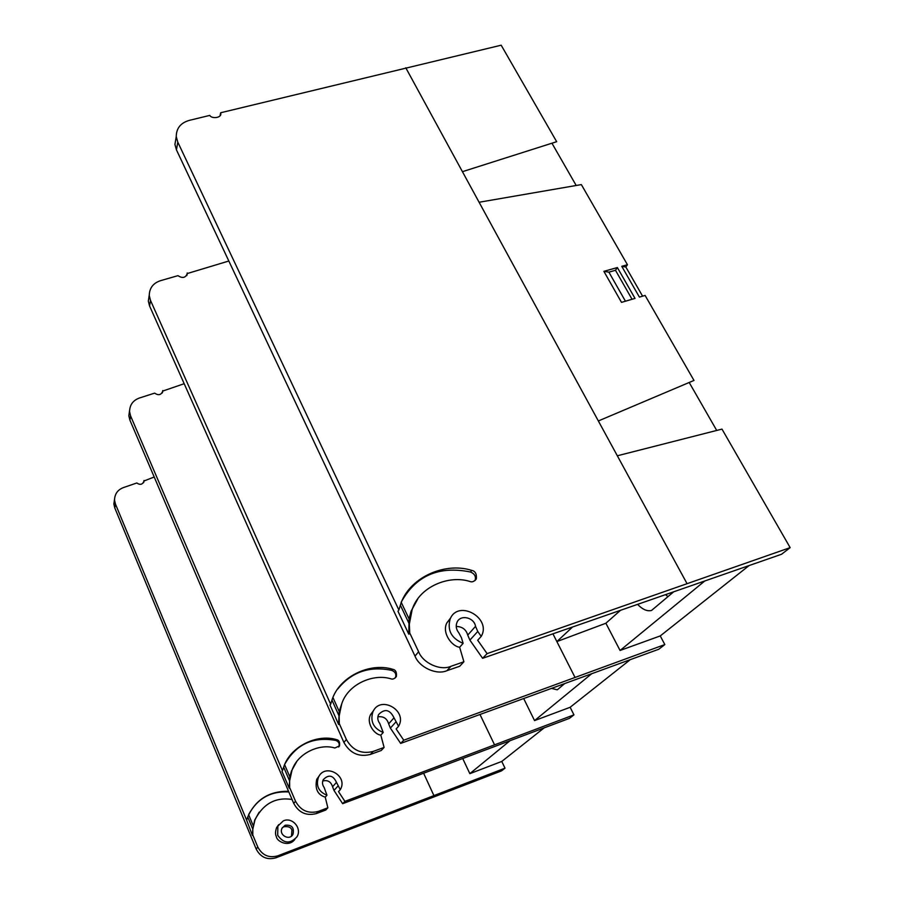 <?xml version="1.0" encoding="UTF-8"?>
<svg xmlns="http://www.w3.org/2000/svg" width="904" height="904" viewBox="0 0 904 904"><rect width="100%" height="100%" fill="white"/><g stroke="black" fill="none" stroke-linecap="round" stroke-linejoin="round"><path stroke-width="1.36" d="M296.568 761.857L291.506 770.965L289.811 776.796L289.201 788.164L282.003 771.349L282.466 770.728L130.617 415.998L129.554 411.659C129.713 404.845 133.069 400.269 139.623 397.941L154.64 393.138C158.516 395.715 161.24 395.014 162.799 391.048L184.179 383.703M282.466 770.728L283.664 767.123C289.947 747.054 316.479 733.506 336.435 739.596C338.977 740.037 340.006 742.127 339.508 745.879L334.842 747.992C319.7 743.246 297.631 753.066 291.992 770.321L289.608 780.988L289.664 787.565L295.518 801.226C300.704 810.628 308.309 814.018 318.355 811.385L327.858 807.792L325.779 810.029L316.377 813.566C306.422 816.142 298.874 812.752 293.732 803.407L295.518 801.226M338.672 747.009L338.853 746.681C339.814 743.698 338.785 741.608 335.779 740.41C312.931 736.342 295.857 744.387 284.568 764.558M630.235 659.694L570.141 707.29L573.95 714.861L569.43 718.364L342.65 803.69L333.994 790.446L332.57 786.751C330.954 781.689 327.677 779.768 322.739 780.999M544.106 727.912L501.776 761.439L469.843 773.654L462.735 758.558M509.89 740.817L469.843 773.654M130.617 415.998L129.905 420.134L293.732 803.407M129.905 420.134L128.843 415.817L129.521 410.811M289.201 788.164L289.664 787.565M327.858 807.792L325.237 797.147C317.598 794.797 314.761 788.864 316.716 779.35L319.18 775.948M340.266 789.689L336.48 782.367C333.034 775.123 328.615 774.231 323.225 779.7C322.039 782.389 322.344 784.977 324.14 787.452L326.966 795.215C318.603 791.746 315.745 785.791 318.4 777.338C324.886 762.456 348.661 775.892 340.266 789.689L338.503 791.61L344.899 801.351L573.95 714.861M162.754 390.551L162.245 392.98M344.899 801.351L342.65 803.69M326.966 795.215L325.237 797.147M289.811 776.796L284.647 764.75M289.608 780.988L283.664 767.123M154.211 476.996L144.041 480.962C142.64 484.589 140.222 485.267 136.809 482.985L123.498 487.561C117.689 489.765 114.695 493.968 114.525 500.161L115.452 504.07L246.645 820.177L247.73 816.979C255.549 799.577 269.155 791.011 288.545 791.271M288.839 791.949C270.782 790.921 257.369 798.481 248.611 814.628M292.048 799.464C275.584 796.932 263.233 803.701 255.007 819.747L252.815 829.217L254.645 820.244L259.143 812.187M246.645 820.177L252.442 835.477L252.815 829.217L252.804 835.014L257.798 847.048C262.239 855.308 268.883 858.246 277.709 855.862L505.008 768.174L501.505 770.886L275.935 857.806C267.132 860.246 260.544 857.32 256.171 849.025L257.798 847.048M278.692 824.663L276.624 827.567C275.245 831.443 275.178 834.505 276.409 836.742C276.703 841.228 288.478 847.749 294.84 839.443M501.776 761.439L505.008 768.174M115.452 504.07L114.785 507.924L256.171 849.025M114.785 507.924L113.87 504.025L114.503 499.426M143.544 482.725L143.996 480.51M253.097 825.409L248.668 814.764M277.686 835.239C283.641 843.647 290.048 844.2 296.907 836.889C302.388 828.426 292.297 816.606 283.302 820.889L277.89 826.041L277.686 835.239M285.144 825.25L282.104 828.098C278.319 834.912 289.449 841.262 292.975 834.302C294.433 827.635 291.822 824.617 285.144 825.25M291.472 836.076L291.935 830.188C291.088 827.318 288.399 826.188 283.856 826.764L282.319 827.702M252.815 829.217L247.73 816.979M551.677 688.419L557.282 689.82L564.503 683.74M330.638 704.216L331.971 700.091C338.943 677.13 369.476 662.033 392.675 669.276C395.636 669.807 396.867 672.214 396.37 676.497C394.562 678.757 392.765 679.548 391.003 678.859C373.375 673.22 347.972 684.125 341.712 703.877L339.181 711.437L338.661 724.499L330.005 705.075L330.638 704.216L150.516 300.433L149.262 295.585C149.397 288.003 153.228 283.008 160.754 280.602L177.975 275.652C182.45 278.59 185.569 277.89 187.32 273.528L228.825 261.019M341.712 703.877L339.124 716.115L339.305 723.663L346.368 739.483C352.571 750.365 361.487 754.365 373.126 751.45L384.098 747.427L381.239 750.489L370.391 754.444C358.877 757.292 350.051 753.292 343.904 742.466L346.368 739.483M395.319 677.864L395.466 677.593C396.517 674.192 395.285 671.785 391.782 670.384C369.623 665.751 351.645 671.921 337.847 688.882M748.964 565.655L660.248 635.93L664.835 644.563L658.767 649.253L400.664 743.416L390.37 728.093L388.652 723.833C387.002 718.409 383.409 716.081 377.872 716.849M591.544 673.853L534.546 720.601L523.721 698.6M570.141 707.29L534.546 720.601M150.516 300.433L149.567 305.947L343.904 742.466M149.567 305.947L148.324 301.134L149.239 295.133M338.661 724.499L339.305 723.663M384.098 747.427L380.833 735.133C374.448 734.602 365.973 723.189 370.606 714.567L373.623 710.476M398.562 726.296L394.008 717.821C389.873 709.448 384.72 708.374 378.561 714.578C377.239 717.663 377.646 720.635 379.793 723.505L383.217 732.477C373.431 728.375 369.996 721.482 372.911 711.798C380.155 694.803 408.009 710.544 398.562 726.296L396.133 728.929L403.749 740.206L664.835 644.563M187.264 272.974L186.699 275.652M403.749 740.206L400.664 743.416M383.217 732.477L380.833 735.133M339.181 711.437L332.977 697.583M339.124 716.115L331.971 700.091M637.67 604.46C642.654 609.545 647.275 611.545 651.547 610.449L673.412 592.052M665.649 594.742L667.977 596.629M417.829 598.843L411.128 611.104L409.071 618.89L408.811 634.212L397.975 611.251L398.879 609.997L177.783 142.12L176.246 136.64C176.325 128.165 180.777 122.718 189.603 120.3L209.784 115.396C211.841 119.215 221.988 117.791 220.734 113.362L220.666 112.751L501.178 45.2L556.672 141.702L462.43 171.681L479.097 202.259L581.351 184.597L627.432 264.725L625.839 267.008L621.76 266.318L627.432 264.725M398.879 609.997L400.37 605.183C408.133 578.39 444.033 561.474 471.741 570.401C475.267 571.079 476.803 573.916 476.351 578.899C474.272 581.498 472.171 582.379 470.046 581.532C448.972 574.594 419.06 586.786 412.1 609.816L409.331 624.122L409.749 633.003L418.608 651.727C422.993 663.174 440.429 671.039 450.915 666.316L463.899 661.762L459.729 666.248L446.915 670.689C436.564 675.322 419.343 667.468 415.004 656.112L418.608 651.727M474.984 580.605L475.052 580.481C476.182 576.549 474.656 573.712 470.464 572.006C438.892 565.576 415.795 575.645 401.173 602.222M621.76 266.318L639.41 297.111L645.106 295.438L693.989 380.448L598.346 420.959L617.33 455.785L721.98 429.106L790.152 547.632L781.576 554.254L482.612 658.304L469.899 640.134L467.73 635.105C466.148 629.523 462.317 626.619 456.215 626.427M603.883 271.347L621.5 302.365L635.015 298.399L617.375 267.55L615.477 270.285L608.9 272.149L603.883 271.347L617.375 267.55M716.714 430.451L689.198 382.482M576.187 185.489L551.937 143.205M642.597 296.173L625.839 267.008M704.555 581.17L620.065 650.473L605.883 623.24L620.302 610.482M572.424 627.116L556.864 641.58L552.966 633.874L575 677.367M660.248 635.93L620.065 650.473M556.864 641.58L605.883 623.24M177.783 142.12L176.45 149.861L415.004 656.112M176.45 149.861L174.924 144.425L176.144 137.295M408.811 634.212L409.749 633.003M463.899 661.762L459.639 647.241C452.011 646.507 441.57 632.936 446.847 622.901L450.734 617.805M481.222 636.393L477.753 631.455L475.538 626.348C474.182 617.308 460.351 614.223 457.04 622.246C455.548 625.828 456.113 629.331 458.757 632.744L461.447 637.704L463.119 643.365C451.322 638.337 447.017 630.178 450.203 618.856C458.351 599.081 491.968 618.087 481.222 636.393L477.685 640.235L487.098 653.626L790.152 547.632M220.666 112.751L220.045 115.712M487.098 653.626L482.612 658.304M463.119 643.365L459.639 647.241M409.071 618.89L401.365 602.629M625.444 301.213L608.9 272.149M632.043 299.269L615.477 270.285M409.331 624.122L400.37 605.183M335.779 740.41L336.435 739.596M318.355 811.385L316.377 813.566M480.001 714.522L494.522 744.772M332.57 786.751L336.48 782.367M337.915 786.107L333.994 790.446M423.637 773.259L433.897 795.554M277.709 855.862L275.935 857.806M391.782 670.384L392.675 669.276M373.126 751.45L370.391 754.444M388.652 723.833L394.008 717.821M395.76 722.138L390.37 728.093M470.464 572.006L471.741 570.401M479.097 202.259L598.346 420.959M450.915 666.316L446.915 670.689M405.772 67.766L462.43 171.681M617.33 455.785L686.995 583.555M467.73 635.105L475.538 626.348M477.753 631.455L469.899 640.134M291.506 770.965L291.992 770.321M129.554 411.659L128.843 415.817M338.853 746.681L339.508 745.879M318.4 777.338L316.716 779.35M162.483 392.539L162.799 391.048M113.87 504.025L114.525 500.161M277.89 826.041L276.624 827.567M291.653 835.771L292.975 834.302M144.041 480.962L143.759 482.329M149.262 295.585L148.324 301.134M395.466 677.593L396.37 676.497M372.911 711.798L370.606 714.567M186.97 275.178L187.32 273.528M411.128 611.104L412.1 609.816M176.246 136.64L174.924 144.425M475.052 580.481L476.351 578.899M450.203 618.856L446.847 622.901M220.35 115.192L220.734 113.362"/></g></svg>
